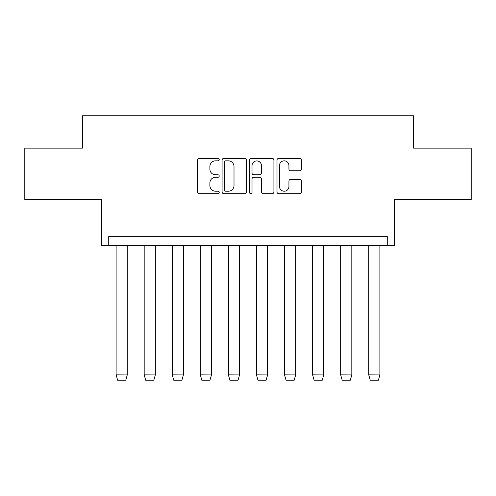 <?xml version="1.0" encoding="UTF-8"?>
<svg xmlns="http://www.w3.org/2000/svg" width="496" height="496" viewBox="0 0 496 496"><rect width="100%" height="100%" fill="white"/><g stroke="black" fill="none" stroke-linecap="round" stroke-linejoin="round"><path stroke-width="0.74" d="M219.213 159.607A1.234 1.234 0 0 0 217.973 158.367L199.212 158.367A1.767 1.767 0 0 0 197.445 160.134L197.445 191.921A1.767 1.767 0 0 0 199.212 193.688L217.973 193.688A1.234 1.234 0 0 0 219.213 192.454A1.234 1.234 0 0 0 217.973 191.22L215.549 191.22A5.654 5.654 0 0 1 209.895 185.566L209.895 182.919A5.654 5.654 0 0 1 215.549 177.264L217.973 177.264A1.234 1.234 0 0 0 219.213 176.03A1.234 1.234 0 0 0 217.973 174.79L215.549 174.79A5.654 5.654 0 0 1 209.895 169.142L209.895 166.495A5.654 5.654 0 0 1 215.549 160.84L217.973 160.84A1.234 1.234 0 0 0 219.213 159.607M24.8 148.143L24.8 199.597L101.537 199.597L101.537 245.303L394.463 245.303L394.463 199.597L471.2 199.597L471.2 148.143L413.534 148.143L413.534 115.754L82.466 115.754L82.466 148.143L24.8 148.143M299.615 170.816A1.767 1.767 0 0 0 301.382 169.055L301.382 160.134A1.767 1.767 0 0 0 299.615 158.367L278.777 158.367A1.767 1.767 0 0 0 277.01 160.134L277.01 191.921A1.767 1.767 0 0 0 278.777 193.688L299.615 193.688A1.767 1.767 0 0 0 301.382 191.921L301.382 181.152A1.767 1.767 0 0 0 299.615 179.385L290.693 179.385A1.767 1.767 0 0 0 288.932 181.152L288.932 186.496A4.724 4.724 0 0 1 284.208 191.22A4.724 4.724 0 0 1 279.484 186.496L279.484 165.565A4.724 4.724 0 0 1 284.208 160.84A4.724 4.724 0 0 1 288.932 165.565L288.932 169.055A1.767 1.767 0 0 0 290.693 170.816L299.615 170.816M387.264 245.303L387.264 236.307L108.736 236.307L108.736 245.303M246.456 160.134A1.767 1.767 0 0 0 244.689 158.367L223.851 158.367A1.767 1.767 0 0 0 222.084 160.134L222.084 191.921A1.767 1.767 0 0 0 223.851 193.688L244.689 193.688A1.767 1.767 0 0 0 246.456 191.921L246.456 160.134M251.311 158.367L272.149 158.367A1.767 1.767 0 0 1 273.916 160.134L273.916 191.921A1.767 1.767 0 0 1 272.149 193.688L263.233 193.688A1.767 1.767 0 0 1 261.466 191.921L261.466 179.031A1.767 1.767 0 0 0 259.699 177.264L253.785 177.264A1.767 1.767 0 0 0 252.018 179.031L252.018 192.454A1.234 1.234 0 0 1 250.784 193.688A1.234 1.234 0 0 1 249.544 192.454L249.544 160.134A1.767 1.767 0 0 1 251.311 158.367M225.792 160.84A1.234 1.234 0 0 0 224.558 162.074L224.558 189.98A1.234 1.234 0 0 0 225.792 191.22L228.352 191.22A5.654 5.654 0 0 0 234.007 185.566L234.007 166.495A5.654 5.654 0 0 0 228.352 160.84L225.792 160.84M261.466 165.652A4.724 4.724 0 0 0 256.742 160.927A4.724 4.724 0 0 0 252.018 165.652L252.018 173.03A1.767 1.767 0 0 0 253.785 174.79L259.699 174.79A1.767 1.767 0 0 0 261.466 173.03L261.466 165.652M116.114 374.846L117.645 380.246L125.742 380.246L127.267 374.908L116.114 374.846L116.114 245.303M127.267 374.846L127.267 245.303M144.181 374.846L145.712 380.246L153.81 380.246L155.335 374.908L144.181 374.846L144.181 245.303M155.335 374.846L155.335 245.303M172.248 374.846L173.78 380.246L181.877 380.246L183.408 374.908L172.248 374.846L172.248 245.303M183.408 374.846L183.408 245.303M200.322 374.846L201.847 380.246L209.944 380.246L211.476 374.908L200.322 374.846L200.322 245.303M211.476 374.846L211.476 245.303M228.389 374.846L229.915 380.246L238.012 380.246L239.543 374.908L228.389 374.846L228.389 245.303M239.543 374.846L239.543 245.303M256.457 374.846L257.988 380.246L266.085 380.246L267.611 374.908L256.457 374.846L256.457 245.303M267.611 374.846L267.611 245.303M284.524 374.846L286.056 380.246L294.153 380.246L295.678 374.908L284.524 374.846L284.524 245.303M295.678 374.846L295.678 245.303M312.592 374.846L314.123 380.246L322.22 380.246L323.752 374.908L312.592 374.846L312.592 245.303M323.752 374.846L323.752 245.303M340.665 374.846L342.19 380.246L350.288 380.246L351.819 374.908L340.665 374.846L340.665 245.303M351.819 374.846L351.819 245.303M368.733 374.846L370.258 380.246L378.355 380.246L379.886 374.908L368.733 374.846L368.733 245.303M379.886 374.846L379.886 245.303"/></g></svg>
